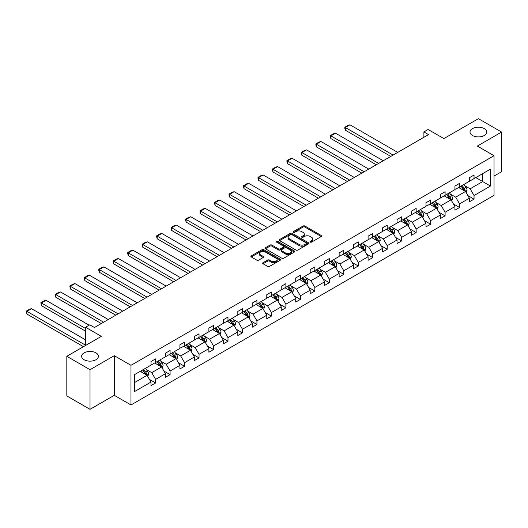 <?xml version="1.0" encoding="UTF-8"?>
<svg xmlns="http://www.w3.org/2000/svg" width="528" height="528" viewBox="0 0 528 528"><rect width="100%" height="100%" fill="white"/><g stroke="black" fill="none" stroke-linecap="round" stroke-linejoin="round"><path stroke-width="0.79" d="M95.957 352.869A8.395 4.851 0 0 0 86.81 351.82A8.395 4.851 0 0 0 81.622 356.294A8.395 4.851 0 0 0 84.084 359.726A8.395 4.851 0 0 0 93.232 360.776A8.395 4.851 0 0 0 98.419 356.294A8.395 4.851 0 0 0 95.957 352.869M484.341 128.634A8.395 4.851 0 0 0 475.193 127.585A8.395 4.851 0 0 0 470.006 132.066A8.395 4.851 0 0 0 472.468 135.491A8.395 4.851 0 0 0 481.615 136.541A8.395 4.851 0 0 0 486.803 132.066A8.395 4.851 0 0 0 484.341 128.634M310.312 242.108A0.904 0.521 0 0 0 311.586 242.108L321.262 236.518A1.287 0.746 0 0 0 321.638 235.996A1.287 0.746 0 0 0 321.262 235.468L304.867 226.004A1.287 0.746 0 0 0 303.046 226.004L293.37 231.587A0.904 0.521 0 0 0 293.106 231.957A0.904 0.521 0 0 0 293.37 232.327A0.904 0.521 0 0 0 294.644 232.327L295.898 231.601A4.118 2.383 0 0 1 301.726 231.601L303.092 232.393A4.118 2.383 0 0 1 304.3 234.076A4.118 2.383 0 0 1 303.092 235.759L301.838 236.478A0.904 0.521 0 0 0 301.574 236.848A0.904 0.521 0 0 0 301.838 237.217A0.904 0.521 0 0 0 303.118 237.217L304.366 236.491A4.118 2.383 0 0 1 310.193 236.491L311.56 237.283A4.118 2.383 0 0 1 312.767 238.966A4.118 2.383 0 0 1 311.56 240.649L310.312 241.369A0.904 0.521 0 0 0 310.048 241.738A0.904 0.521 0 0 0 310.312 242.108L310.312 241.369M494.036 176.068L501.6 171.706L501.6 132.066L478.408 118.675L443.89 138.6L428.116 129.492L423.898 131.927L423.898 137.287M90.017 409.325L114.286 395.32L114.286 355.681L90.017 369.686L90.017 409.325L66.825 395.934L66.825 356.294L101.343 336.369L85.569 327.261L85.569 345.477M90.017 369.686L66.825 356.294M263.069 262.706A1.287 0.746 0 0 0 262.687 263.228A1.287 0.746 0 0 0 263.069 263.756L267.663 266.409A1.287 0.746 0 0 0 269.485 266.409L280.236 260.205A1.287 0.746 0 0 0 280.612 259.684A1.287 0.746 0 0 0 280.236 259.156L263.842 249.691A1.287 0.746 0 0 0 262.02 249.691L251.275 255.895A1.287 0.746 0 0 0 250.899 256.423A1.287 0.746 0 0 0 251.275 256.945L256.826 260.152A1.287 0.746 0 0 0 258.647 260.152L263.248 257.499A1.287 0.746 0 0 0 263.624 256.971A1.287 0.746 0 0 0 263.248 256.45L260.495 254.859A3.445 1.987 0 0 1 259.486 253.453A3.445 1.987 0 0 1 261.611 251.612A3.445 1.987 0 0 1 265.366 252.041L276.157 258.278A3.445 1.987 0 0 1 277.167 259.684A3.445 1.987 0 0 1 275.042 261.518A3.445 1.987 0 0 1 271.286 261.089L269.485 260.047A1.287 0.746 0 0 0 267.663 260.047L263.069 262.706L263.069 263.756L267.663 261.122L267.663 260.047M85.569 327.261L89.786 324.826L94.426 327.505L428.531 134.607L423.898 131.927M114.286 355.681L130.984 365.323L494.036 155.714L494.036 195.353L130.984 404.963L130.984 365.323M501.6 132.066L477.338 146.071L494.036 155.714M295.99 250.061A1.287 0.746 0 0 0 297.812 250.061L308.557 243.857A1.287 0.746 0 0 0 308.933 243.329A1.287 0.746 0 0 0 308.557 242.801L292.162 233.336A1.287 0.746 0 0 0 290.341 233.336L279.596 239.54A1.287 0.746 0 0 0 279.22 240.068A1.287 0.746 0 0 0 279.596 240.596L295.99 250.061M276.817 242.299A0.904 0.521 0 0 1 277.728 242.431L277.728 241.355L294.393 250.978A1.287 0.746 0 0 1 294.776 251.506A1.287 0.746 0 0 1 294.393 252.028L283.648 258.238A1.287 0.746 0 0 1 281.827 258.238L265.432 248.774L265.432 247.718A1.287 0.746 0 0 0 265.056 248.246A1.287 0.746 0 0 0 265.432 248.774M265.432 247.718L270.032 245.065A1.287 0.746 0 0 1 271.854 245.065L278.507 248.899A1.287 0.746 0 0 0 280.322 248.899L283.378 247.144A1.287 0.746 0 0 0 283.754 246.616A1.287 0.746 0 0 0 283.378 246.088L276.454 242.095A0.904 0.521 0 0 1 276.19 241.725A0.904 0.521 0 0 1 276.745 241.243A0.904 0.521 0 0 1 277.728 241.355M134.554 374.616L150.975 365.132L150.975 361.548L155.615 358.868L155.615 362.459L165.449 356.776L165.449 353.186L170.089 350.513L170.089 354.097L179.923 348.421L179.923 344.83L184.562 342.157L184.562 345.741L194.403 340.065L194.403 336.475L199.036 333.795L199.036 337.385L208.877 331.709L208.877 328.119L213.51 325.439L213.51 329.03L223.351 323.354L223.351 319.763L227.984 317.084L227.984 320.674L237.824 314.998L237.824 311.408L242.458 308.728L242.458 312.319L252.298 306.636L252.298 303.052L256.931 300.373L256.931 303.963L266.772 298.28L266.772 294.697L271.412 292.017L271.412 295.607L281.246 289.925L281.246 286.334L285.886 283.661L285.886 287.245L295.72 281.569L295.72 277.979L300.359 275.299L300.359 278.89L310.193 273.214L310.193 269.623L314.833 266.944L314.833 270.534L324.667 264.858L324.667 261.268L329.307 258.588L329.307 262.178L339.141 256.502L339.141 252.912L343.781 250.232L343.781 253.823L353.615 248.147L353.615 244.556L358.255 241.877L358.255 245.467L368.089 239.785L368.089 236.201L372.728 233.521L372.728 237.112L382.562 231.429L382.562 227.845L387.202 225.166L387.202 228.756L397.036 223.073L397.036 219.483L401.676 216.81L401.676 220.394L411.51 214.718L411.51 211.127L416.15 208.448L416.15 212.038L425.984 206.362L425.984 202.772L430.624 200.092L430.624 203.683L440.458 198.007L440.458 194.416L445.097 191.737L445.097 195.327L454.931 189.651L454.931 186.061L459.571 183.381L459.571 186.971L469.405 181.295L469.405 177.705L474.045 175.025L474.045 178.616L490.466 169.132L490.466 186.061L474.045 195.538L474.045 199.129L469.405 201.808L469.405 198.218L459.571 203.9L459.571 207.484L454.931 210.164L454.931 206.573L445.097 212.256L445.097 215.846L440.458 218.519L440.458 214.936L430.624 220.612L430.624 224.202L425.984 226.875L425.984 223.291L416.15 228.967L416.15 232.558L411.51 235.237L411.51 231.647L401.676 237.323L401.676 240.913L397.036 243.593L397.036 240.002L387.202 245.678L387.202 249.269L382.562 251.948L382.562 248.358L372.728 254.034L372.728 257.624L368.089 260.304L368.089 256.714L358.255 262.396L358.255 265.98L353.615 268.66L353.615 265.069L343.781 270.752L343.781 274.336L339.141 277.015L339.141 273.425L329.307 279.107L329.307 282.698L324.667 285.371L324.667 281.787L314.833 287.463L314.833 291.053L310.193 293.733L310.193 290.143L300.359 295.819L300.359 299.409L295.72 302.089L295.72 298.498L285.886 304.174L285.886 307.765L281.246 310.444L281.246 306.854L271.412 312.53L271.412 316.12L266.772 318.8L266.772 315.209L256.931 320.885L256.931 324.476L252.298 327.155L252.298 323.565L242.458 329.248L242.458 332.831L237.824 335.511L237.824 331.921L227.984 337.603L227.984 341.187L223.351 343.867L223.351 340.283L213.51 345.959L213.51 349.549L208.877 352.222L208.877 348.638L199.036 354.314L199.036 357.905L194.403 360.584L194.403 356.994L184.562 362.67L184.562 366.26L179.923 368.94L179.923 365.35L170.089 371.026L170.089 374.616L165.449 377.296L165.449 373.705L155.615 379.381L155.615 382.972L150.975 385.651L150.975 382.061L134.554 391.545L134.554 374.616M154.691 362.993L161.555 366.953L151.721 372.636L146.348 369.534M151.721 372.636L155.615 379.381M161.555 366.953L165.449 373.705M150.975 364.28L151.721 364.703L155.615 362.459M169.165 354.638L176.029 358.598L166.195 364.28L160.822 361.178M166.195 364.28L170.089 371.026M176.029 358.598L179.923 365.35M165.449 355.918L166.195 356.347L170.089 354.097M183.638 346.282L190.502 350.242L180.668 355.918L175.296 352.823M180.668 355.918L184.562 362.67M190.502 350.242L194.403 356.994M179.923 347.563L180.668 347.992L184.562 345.741M198.112 337.92L204.976 341.887L195.142 347.563L189.77 344.467M195.142 347.563L199.036 354.314M204.976 341.887L208.877 348.638M194.403 339.207L195.142 339.636L199.036 337.385M212.586 329.564L219.45 333.531L209.616 339.207L204.244 336.105M209.616 339.207L213.51 345.959M219.45 333.531L223.351 340.283M208.877 330.851L209.616 331.28L213.51 329.03M227.06 321.209L233.924 325.175L224.09 330.851L218.717 327.749M224.09 330.851L227.984 337.603M233.924 325.175L237.824 331.921M223.351 322.496L224.09 322.925L227.984 320.674M241.534 312.853L248.398 316.82L238.564 322.496L233.191 319.394M238.564 322.496L242.458 329.248M248.398 316.82L252.298 323.565M237.824 314.14L238.564 314.569L242.458 312.319M256.007 304.498L262.871 308.458L253.037 314.14L247.665 311.038M253.037 314.14L256.931 320.885M262.871 308.458L266.772 315.209M252.298 305.785L253.037 306.214L256.931 303.963M270.481 296.142L277.345 300.102L267.511 305.785L262.139 302.683M267.511 305.785L271.412 312.53M277.345 300.102L281.246 306.854M266.772 297.429L267.511 297.851L271.412 295.607M284.955 287.786L291.819 291.746L281.985 297.429L276.613 294.327M281.985 297.429L285.886 304.174M291.819 291.746L295.72 298.498M281.246 289.067L281.985 289.496L285.886 287.245M299.429 279.424L306.293 283.391L296.459 289.067L291.086 285.971M296.459 289.067L300.359 295.819M306.293 283.391L310.193 290.143M295.72 280.711L296.459 281.14L300.359 278.89M313.903 271.069L320.767 275.035L310.933 280.711L305.56 277.609M310.933 280.711L314.833 287.463M320.767 275.035L324.667 281.787M310.193 272.356L310.933 272.785L314.833 270.534M328.376 262.713L335.24 266.68L325.406 272.356L320.041 269.254M325.406 272.356L329.307 279.107M335.24 266.68L339.141 273.425M324.667 264L325.406 264.429L329.307 262.178M342.85 254.357L349.714 258.324L339.88 264L334.514 260.898M339.88 264L343.781 270.752M349.714 258.324L353.615 265.069M339.141 255.644L339.88 256.073L343.781 253.823M357.324 246.002L364.188 249.968L354.354 255.644L348.988 252.542M354.354 255.644L358.255 262.396M364.188 249.968L368.089 256.714M353.615 247.289L354.354 247.718L358.255 245.467M371.798 237.646L378.662 241.606L368.828 247.289L363.462 244.187M368.828 247.289L372.728 254.034M378.662 241.606L382.562 248.358M368.089 238.933L368.828 239.362L372.728 237.112M386.272 229.291L393.136 233.251L383.302 238.933L377.936 235.831M383.302 238.933L387.202 245.678M393.136 233.251L397.036 240.002M382.562 230.571L383.302 231L387.202 228.756M400.745 220.935L407.609 224.895L397.775 230.571L392.41 227.476M397.775 230.571L401.676 237.323M407.609 224.895L411.51 231.647M397.036 222.215L397.775 222.644L401.676 220.394M415.219 212.573L422.083 216.539L412.249 222.215L406.883 219.12M412.249 222.215L416.15 228.967M422.083 216.539L425.984 223.291M411.51 213.86L412.249 214.289L416.15 212.038M429.693 204.217L436.557 208.184L426.723 213.86L421.357 210.758M426.723 213.86L430.624 220.612M436.557 208.184L440.458 214.936M425.984 205.504L426.723 205.933L430.624 203.683M444.167 195.862L451.031 199.828L441.197 205.504L435.831 202.402M441.197 205.504L445.097 212.256M451.031 199.828L454.931 206.573M440.458 197.149L441.197 197.578L445.097 195.327M458.641 187.506L465.511 191.473L455.671 197.149L450.305 194.047M455.671 197.149L459.571 203.9M465.511 191.473L469.405 198.218M454.931 188.793L455.671 189.222L459.571 186.971M475.807 177.599L482.671 181.559L470.144 188.793L464.779 185.691M470.144 188.793L474.045 195.538M490.466 186.061L482.671 181.559L482.671 173.633L490.466 169.132M114.286 395.32L130.984 404.963M469.405 180.437L470.144 180.866L474.045 178.616M134.554 382.543L147.081 375.316L140.217 371.349M147.081 375.316L150.975 382.061M467.874 195.571L474.045 199.129M453.4 203.927L459.571 207.484M438.926 212.282L445.097 215.846M424.453 220.638L430.624 224.202M409.979 228.994L416.15 232.558M395.505 237.349L401.676 240.913M381.031 245.705L387.202 249.269M366.557 254.06L372.728 257.624M352.084 262.423L358.255 265.98M337.61 270.778L343.781 274.336M323.136 279.134L329.307 282.698M308.662 287.489L314.833 291.053M294.188 295.845L300.359 299.409M279.715 304.201L285.886 307.765M265.241 312.556L271.412 316.12M250.767 320.918L256.931 324.476M236.293 329.274L242.458 332.831M221.819 337.63L227.984 341.187M207.346 345.985L213.51 349.549M192.872 354.341L199.036 357.905M178.398 362.696L184.562 366.26M163.924 371.052L170.089 374.616M149.45 379.408L155.615 382.972M310.669 242.233L311.56 241.718A4.118 2.383 0 0 0 312.767 240.035L312.767 238.966M304.3 234.076L304.3 235.145A4.118 2.383 0 0 1 303.092 236.828L302.201 237.343M321.242 236.531L304.867 227.073A1.287 0.746 0 0 0 303.046 227.073L293.733 232.452M308.557 242.801L308.557 243.857L292.162 234.412A1.287 0.746 0 0 0 290.341 234.412L279.616 240.603L279.596 239.54M306.28 243.698A0.904 0.521 0 0 0 306.544 243.329A0.904 0.521 0 0 0 306.28 242.959L291.892 234.656A0.904 0.521 0 0 0 290.618 234.656L289.298 235.415A4.118 2.383 0 0 0 288.09 237.098A4.118 2.383 0 0 0 289.298 238.781L299.132 244.457A4.118 2.383 0 0 0 304.96 244.457L306.28 243.698L306.28 244.768A0.904 0.521 0 0 0 306.544 244.398L306.544 243.329M288.09 237.098L288.09 238.168A4.118 2.383 0 0 0 289.298 239.851L289.298 238.781M306.28 244.768L304.96 245.533A4.118 2.383 0 0 1 299.132 245.533L289.298 239.851M265.452 248.78L270.032 246.134L270.032 245.065M283.754 246.616L283.754 247.685A1.287 0.746 0 0 1 283.378 248.213L280.322 249.975A1.287 0.746 0 0 1 278.507 249.975L271.854 246.134A1.287 0.746 0 0 0 270.032 246.134M277.728 242.431L294.38 252.041M285.404 252.886A3.445 1.987 0 0 0 289.159 253.315A3.445 1.987 0 0 0 291.284 251.48A3.445 1.987 0 0 0 290.275 250.074L286.473 247.876A1.287 0.746 0 0 0 284.651 247.876L281.602 249.638A1.287 0.746 0 0 0 281.226 250.166A1.287 0.746 0 0 0 281.602 250.688L285.404 252.886L285.404 253.955A3.445 1.987 0 0 0 289.159 254.39A3.445 1.987 0 0 0 291.284 252.549L291.284 251.48M281.226 250.166L281.226 251.236A1.287 0.746 0 0 0 281.602 251.764L281.602 250.688M285.404 253.955L281.602 251.764M277.167 259.684L277.167 260.753A3.445 1.987 0 0 1 275.042 262.588A3.445 1.987 0 0 1 271.286 262.159L269.485 261.122A1.287 0.746 0 0 0 267.663 261.122M259.486 253.453L259.486 254.522A3.445 1.987 0 0 0 260.495 255.928L260.495 254.859M263.248 256.45L263.248 257.499L260.495 255.928M280.216 260.218L263.842 250.76A1.287 0.746 0 0 0 262.02 250.76L251.288 256.958M466.211 192.694L467.069 190.225A3.478 2.006 -120 0 0 465.953 187.268L463.874 184.483M393.089 155.074L345.338 127.499L349.978 124.819L397.729 152.394M460.139 188.371L459.235 187.163M345.338 130.178L344.824 128.278L344.824 127.208L345.338 127.499L345.338 130.178L390.773 156.413M464.996 191.176L465.188 190.377A3.478 2.006 -120 0 0 464.191 188.285L462.112 185.506M461.241 186.008L463.531 189.064A1.769 1.023 60 0 1 463.855 189.605L465.188 190.377M460.997 186.146L463.082 188.925A3.478 2.006 60 0 1 463.947 190.568M344.824 127.208L348.077 125.334L349.978 124.819M451.737 201.049L452.595 198.581A3.478 2.006 -120 0 0 451.48 195.624L449.401 192.845M378.616 163.429L330.865 135.854L335.504 133.181L383.255 160.75M445.665 196.726L444.761 195.518M330.865 138.534L330.35 136.633L330.35 135.564L330.865 135.854L330.865 138.534L376.299 164.769M450.523 199.531L450.714 198.733A3.478 2.006 -120 0 0 449.717 196.64L447.638 193.862M446.767 194.363L449.057 197.426A1.769 1.023 60 0 1 449.381 197.96L450.714 198.733M446.523 194.502L448.609 197.281A3.478 2.006 60 0 1 449.473 198.924M330.35 135.564L333.597 133.69L335.504 133.181M437.263 209.405L438.121 206.943A3.478 2.006 -120 0 0 437.006 203.98L434.927 201.201M364.142 171.785L316.391 144.217L321.031 141.537L368.782 169.105M431.191 205.082L430.287 203.874M316.391 146.89L315.876 144.989L315.876 143.92L316.391 144.217L316.391 146.89L361.825 173.125M436.049 207.887L436.24 207.088A3.478 2.006 -120 0 0 435.244 204.996L433.165 202.217M432.293 202.719L434.584 205.781A1.769 1.023 60 0 1 434.907 206.316L436.24 207.088M432.049 202.858L434.135 205.643A3.478 2.006 60 0 1 434.999 207.28M315.876 143.92L319.123 142.045L321.031 141.537M422.789 217.76L423.647 215.299A3.478 2.006 -120 0 0 422.532 212.335L420.453 209.557M349.668 180.14L301.917 152.572L306.557 149.893L354.308 177.461M416.717 213.437L415.813 212.236M301.917 155.245L301.402 153.344L301.402 152.275L301.917 152.572L301.917 155.245L347.351 181.48M421.575 216.242L421.766 215.444A3.478 2.006 -120 0 0 420.77 213.352L418.691 210.573M417.82 211.075L420.11 214.137A1.769 1.023 60 0 1 420.433 214.672L421.766 215.444M417.575 211.213L419.661 213.998A3.478 2.006 60 0 1 420.526 215.635M301.402 152.275L304.649 150.401L306.557 149.893M408.316 226.116L409.174 223.654A3.478 2.006 -120 0 0 408.058 220.691L405.979 217.912M335.194 188.496L287.443 160.928L292.083 158.248L339.834 185.816M402.244 221.793L401.339 220.592M287.443 163.607L286.928 161.7L286.928 160.631L287.443 160.928L287.443 163.607L332.878 189.836M407.101 224.598L407.293 223.799A3.478 2.006 -120 0 0 406.296 221.707L404.217 218.929M403.346 219.43L405.636 222.493A1.769 1.023 60 0 1 405.959 223.034L407.293 223.799M403.102 219.575L405.187 222.354A3.478 2.006 60 0 1 406.052 223.997M286.928 160.631L290.176 158.756L292.083 158.248M393.842 234.472L394.693 232.01A3.478 2.006 -120 0 0 393.584 229.046L391.505 226.268M320.72 196.852L272.969 169.283L277.609 166.604L325.36 194.179M387.77 230.155L386.866 228.947M272.969 171.963L272.455 170.062L272.455 168.986L272.969 169.283L272.969 171.963L318.404 198.191M392.627 232.954L392.819 232.155A3.478 2.006 -120 0 0 391.822 230.069L389.743 227.284M388.872 227.786L391.162 230.848A1.769 1.023 60 0 1 391.486 231.389L392.819 232.155M388.628 227.931L390.713 230.71A3.478 2.006 60 0 1 391.578 232.353M272.455 168.986L275.702 167.112L277.609 166.604M379.368 242.827L380.219 240.365A3.478 2.006 -120 0 0 379.111 237.402L377.032 234.623M306.247 205.207L258.496 177.639L263.135 174.959L310.886 202.534M373.296 238.511L372.392 237.303M258.496 180.319L257.981 178.418L257.981 177.342L258.496 177.639L258.496 180.319L303.93 206.547M378.154 241.316L378.345 240.517A3.478 2.006 -120 0 0 377.348 238.425L375.269 235.64M374.398 236.148L376.688 239.204A1.769 1.023 60 0 1 377.012 239.745L378.345 240.517M374.154 236.287L376.24 239.065A3.478 2.006 60 0 1 377.104 240.709M257.981 177.342L261.228 175.468L263.135 174.959M364.894 251.189L365.746 248.721A3.478 2.006 -120 0 0 364.637 245.764L362.558 242.979M291.773 213.569L244.022 185.995L248.662 183.315L296.413 210.89M358.822 246.866L357.918 245.659M244.022 188.674L243.507 186.773L243.507 185.704L244.022 185.995L244.022 188.674L289.456 214.903M363.68 249.671L363.871 248.873A3.478 2.006 -120 0 0 362.875 246.781L360.796 244.002M359.924 244.504L362.215 247.559A1.769 1.023 60 0 1 362.538 248.101L363.871 248.873M359.68 244.642L361.766 247.421A3.478 2.006 60 0 1 362.63 249.064M243.507 185.704L246.754 183.823L248.662 183.315M350.42 259.545L351.272 257.077A3.478 2.006 -120 0 0 350.163 254.12L348.084 251.335M277.299 221.925L229.548 194.35L234.188 191.677L281.939 219.245M344.348 255.222L343.444 254.014M229.548 197.03L229.033 195.129L229.033 194.06L229.548 194.35L229.548 197.03L274.982 223.265M349.206 258.027L349.397 257.228A3.478 2.006 -120 0 0 348.401 255.136L346.322 252.358M345.451 252.859L347.741 255.922A1.769 1.023 60 0 1 348.064 256.456L349.397 257.228M345.206 252.998L347.292 255.776A3.478 2.006 60 0 1 348.157 257.42M229.033 194.06L232.28 192.185L234.188 191.677M335.947 267.901L336.798 265.432A3.478 2.006 -120 0 0 335.689 262.475L333.61 259.697M262.825 230.281L215.074 202.706L219.707 200.033L267.465 227.601M329.875 263.578L328.97 262.37M215.074 205.385L214.559 203.485L214.559 202.415L215.074 202.706L215.074 205.385L260.509 231.62M334.732 266.383L334.924 265.584A3.478 2.006 -120 0 0 333.927 263.492L331.848 260.713M330.977 261.215L333.267 264.277A1.769 1.023 60 0 1 333.59 264.812L334.924 265.584M330.733 261.353L332.818 264.132A3.478 2.006 60 0 1 333.683 265.775M214.559 202.415L217.807 200.541L219.707 200.033M321.473 276.256L322.324 273.794A3.478 2.006 -120 0 0 321.215 270.831L319.136 268.052M248.351 238.636L200.6 211.068L205.234 208.388L252.991 235.957M315.401 271.933L314.497 270.732M200.6 213.741L200.086 211.84L200.086 210.771L200.6 211.068L200.6 213.741L246.035 239.976M320.258 274.738L320.45 273.94A3.478 2.006 -120 0 0 319.453 271.847L317.374 269.069M316.503 269.57L318.793 272.633A1.769 1.023 60 0 1 319.117 273.167L320.45 273.94M316.259 269.709L318.338 272.494A3.478 2.006 60 0 1 319.209 274.131M200.086 210.771L203.333 208.897L205.234 208.388M306.999 284.612L307.85 282.15A3.478 2.006 -120 0 0 306.742 279.187L304.663 276.408M233.878 246.992L186.127 219.424L190.76 216.744L238.517 244.312M300.927 280.289L300.023 279.088M186.127 222.103L185.612 220.196L185.612 219.127L186.127 219.424L186.127 222.103L231.561 248.332M305.778 283.094L305.976 282.295A3.478 2.006 -120 0 0 304.979 280.203L302.9 277.424M302.029 277.926L304.319 280.988A1.769 1.023 60 0 1 304.643 281.523L305.976 282.295M301.785 278.065L303.864 280.85A3.478 2.006 60 0 1 304.735 282.493M185.612 219.127L188.859 217.252L190.76 216.744M292.525 292.967L293.377 290.506A3.478 2.006 -120 0 0 292.268 287.542L290.189 284.764M219.404 255.347L171.653 227.779L176.286 225.1L224.044 252.668M286.453 288.644L285.549 287.443M171.653 230.459L171.138 228.558L171.138 227.482L171.653 227.779L171.653 230.459L217.087 256.687M291.304 291.449L291.502 290.651A3.478 2.006 -120 0 0 290.506 288.559L288.427 285.78M287.555 286.282L289.846 289.344A1.769 1.023 60 0 1 290.169 289.885L291.502 290.651M287.311 286.427L289.39 289.205A3.478 2.006 60 0 1 290.261 290.849M171.138 227.482L174.385 225.608L176.286 225.1M278.051 301.323L278.903 298.861A3.478 2.006 -120 0 0 277.794 295.898L275.715 293.119M204.93 263.703L157.179 236.135L161.812 233.455L209.57 261.03M271.979 297.007L271.075 295.799M157.179 238.814L156.664 236.914L156.664 235.838L157.179 236.135L157.179 238.814L202.613 265.043M276.83 299.805L277.028 299.006A3.478 2.006 -120 0 0 276.032 296.921L273.946 294.136M273.082 294.637L275.372 297.7A1.769 1.023 60 0 1 275.695 298.241L277.028 299.006M272.837 294.782L274.916 297.561A3.478 2.006 60 0 1 275.788 299.204M156.664 235.838L159.911 233.963L161.812 233.455M263.578 309.685L264.429 307.217A3.478 2.006 -120 0 0 263.32 304.26L261.241 301.475M190.456 272.059L142.699 244.49L147.338 241.811L195.096 269.386M257.506 305.362L256.601 304.154M142.699 247.17L142.19 244.193L142.699 244.49L142.699 247.17L188.14 273.398M262.357 308.167L262.555 307.369A3.478 2.006 -120 0 0 261.558 305.276L259.472 302.491M258.601 302.999L260.898 306.055A1.769 1.023 60 0 1 261.221 306.596L262.555 307.369M258.364 303.138L260.443 305.917A3.478 2.006 60 0 1 261.314 307.56M142.19 244.193L145.438 242.319L147.338 241.811M249.104 318.041L249.955 315.572A3.478 2.006 -120 0 0 248.846 312.616L246.767 309.83M175.982 280.421L128.225 252.846L132.865 250.166L180.622 277.741M243.032 313.718L242.128 312.51M128.225 255.526L127.717 253.625L127.717 252.556L128.225 252.846L128.225 255.526L173.666 281.761M247.883 316.523L248.081 315.724A3.478 2.006 -120 0 0 247.084 313.632L244.999 310.853M244.127 311.355L246.424 314.411A1.769 1.023 60 0 1 246.748 314.952L248.081 315.724M243.89 311.494L245.969 314.272A3.478 2.006 60 0 1 246.84 315.916M127.717 252.556L130.964 250.681L132.865 250.166M234.63 326.396L235.481 323.928A3.478 2.006 -120 0 0 234.373 320.971L232.294 318.186M161.509 288.776L113.751 261.202L118.391 258.529L166.148 286.097M228.551 322.073L227.654 320.866M113.751 263.881L113.243 261.98L113.243 260.911L113.751 261.202L113.751 263.881L159.192 290.116M233.409 324.878L233.607 324.08A3.478 2.006 -120 0 0 232.61 321.988L230.525 319.209M229.654 319.711L231.95 322.773A1.769 1.023 60 0 1 232.274 323.308L233.607 324.08M229.416 319.849L231.495 322.628A3.478 2.006 60 0 1 232.366 324.271M113.243 260.911L116.49 259.037L118.391 258.529M220.156 334.752L221.008 332.29A3.478 2.006 -120 0 0 219.899 329.327L217.82 326.548M147.035 297.132L99.277 269.557L103.917 266.884L151.675 294.452M214.078 330.429L213.18 329.221M99.277 272.237L98.769 270.336L98.769 269.267L99.277 269.557L99.277 272.237L144.712 298.472M218.935 333.234L219.133 332.435A3.478 2.006 -120 0 0 218.137 330.343L216.051 327.565M215.18 328.066L217.477 331.129A1.769 1.023 60 0 1 217.8 331.663L219.133 332.435M214.942 328.205L217.021 330.99A3.478 2.006 60 0 1 217.892 332.627M98.769 269.267L102.016 267.392L103.917 266.884M205.682 343.108L206.534 340.646A3.478 2.006 -120 0 0 205.425 337.682L203.339 334.904M132.561 305.488L84.803 277.919L89.443 275.24L137.201 302.808M199.604 338.785L198.706 337.583M84.803 280.592L84.295 277.622L84.803 277.919L84.803 280.592L130.238 306.827M204.461 341.59L204.659 340.791A3.478 2.006 -120 0 0 203.663 338.699L201.577 335.92M200.706 336.422L203.003 339.484A1.769 1.023 60 0 1 203.326 340.019L204.659 340.791M200.468 336.56L202.547 339.346A3.478 2.006 60 0 1 203.419 340.982M84.295 277.622L87.542 275.748L89.443 275.24M191.209 351.463L192.06 349.001A3.478 2.006 -120 0 0 190.951 346.038L188.866 343.259M118.087 313.843L70.33 286.275L74.969 283.595L122.727 311.164M185.13 347.14L184.232 345.939M70.33 288.955L69.821 285.978L70.33 286.275L70.33 288.955L115.764 315.183M189.988 349.945L190.186 349.147A3.478 2.006 -120 0 0 189.189 347.054L187.103 344.276M186.232 344.777L188.529 347.84A1.769 1.023 60 0 1 188.846 348.374L190.186 349.147M185.995 344.916L188.074 347.701A3.478 2.006 60 0 1 188.945 349.345M69.821 285.978L73.069 284.104L74.969 283.595M176.735 359.819L177.586 357.357A3.478 2.006 -120 0 0 176.477 354.394L174.392 351.615M103.613 322.199L55.856 294.631L60.496 291.951L108.253 319.519M170.656 355.496L169.759 354.295M55.856 297.31L55.348 294.334L55.856 294.631L55.856 297.31L101.29 323.539M175.514 358.301L175.712 357.502A3.478 2.006 -120 0 0 174.715 355.417L172.63 352.631M171.758 353.133L174.055 356.195A1.769 1.023 60 0 1 174.372 356.737L175.712 357.502M171.521 353.278L173.6 356.057A3.478 2.006 60 0 1 174.471 357.7M55.348 294.334L58.595 292.459L60.496 291.951M162.261 368.174L163.112 365.713A3.478 2.006 -120 0 0 162.004 362.749L159.918 359.971M85.569 328.495L41.382 302.986L46.022 300.307L89.14 325.202M156.182 363.858L155.285 362.65M41.382 305.666L40.874 302.689L41.382 302.986L41.382 305.666L85.569 331.175M161.04 366.656L161.238 365.864A3.478 2.006 -120 0 0 160.241 363.772L158.156 360.987M157.285 361.495L159.581 364.551A1.769 1.023 60 0 1 159.898 365.092L161.238 365.864M157.047 361.634L159.126 364.412A3.478 2.006 60 0 1 159.997 366.056M40.874 302.689L44.121 300.815L46.022 300.307M147.787 376.537L148.639 374.068A3.478 2.006 -120 0 0 147.53 371.111L145.444 368.326M85.569 345.206L26.908 311.342L31.548 308.662L85.569 339.854M141.709 372.214L140.811 371.006M26.908 314.021L26.4 311.045L26.908 311.342L26.908 314.021L83.477 346.678M146.566 375.019L146.764 374.22A3.478 2.006 -120 0 0 145.768 372.128L143.682 369.343M142.811 369.851L145.108 372.907A1.769 1.023 60 0 1 145.424 373.448L146.764 374.22M142.573 369.989L144.652 372.768A3.478 2.006 60 0 1 145.517 374.411M26.4 311.045L29.647 309.17L31.548 308.662M311.56 241.718L311.56 240.649M301.838 237.217L301.838 236.478M303.092 236.828L303.092 235.759M293.37 232.327L293.37 231.587M303.046 227.073L303.046 226.004M304.867 227.073L304.867 226.004M321.262 236.518L321.262 235.468M290.341 234.412L290.341 233.336M292.162 234.412L292.162 233.336M299.132 245.533L299.132 244.457M304.96 245.533L304.96 244.457M271.854 246.134L271.854 245.065M278.507 249.975L278.507 248.899M280.322 249.975L280.322 248.899M283.378 248.213L283.378 247.144M294.393 252.028L294.393 250.978M269.485 261.122L269.485 260.047M271.286 262.159L271.286 261.089M251.275 256.945L251.275 255.895M262.02 250.76L262.02 249.691M263.842 250.76L263.842 249.691M280.236 260.205L280.236 259.156M465.26 191.327L467.042 190.298M464.191 188.285L465.953 187.268M462.092 189.499L463.082 188.925M450.787 199.683L452.569 198.653M449.717 196.64L451.48 195.624M447.619 197.855L448.609 197.281M436.313 208.039L438.095 207.009M435.244 204.996L437.006 203.98M433.145 206.21L434.135 205.643M421.832 216.394L423.621 215.365M420.77 213.352L422.532 212.335M418.671 214.566L419.661 213.998M407.359 224.75L409.147 223.72M406.296 221.707L408.058 220.691M404.197 222.922L405.187 222.354M392.885 233.105L394.673 232.076M391.822 230.069L393.584 229.046M389.723 231.277L390.713 230.71M378.411 241.468L380.2 240.431M377.348 238.425L379.111 237.402M375.25 239.639L376.24 239.065M363.937 249.823L365.726 248.787M362.875 246.781L364.637 245.764M360.776 247.995L361.766 247.421M349.463 258.179L351.252 257.149M348.401 255.136L350.163 254.12M346.302 256.351L347.292 255.776M334.99 266.534L336.778 265.505M333.927 263.492L335.689 262.475M331.828 264.706L332.818 264.132M320.516 274.89L322.304 273.86M319.453 271.847L321.215 270.831M317.354 273.062L318.338 272.494M306.042 283.246L307.831 282.216M304.979 280.203L306.742 279.187M302.881 281.417L303.864 280.85M291.568 291.601L293.357 290.572M290.506 288.559L292.268 287.542M288.407 289.773L289.39 289.205M277.094 299.957L278.883 298.927M276.032 296.921L277.794 295.898M273.933 298.129L274.916 297.561M262.621 308.319L264.409 307.283M261.558 305.276L263.32 304.26M259.459 306.491L260.443 305.917M248.147 316.675L249.935 315.638M247.084 313.632L248.846 312.616M244.985 314.846L245.969 314.272M233.673 325.03L235.462 324.001M232.61 321.988L234.373 320.971M230.512 323.202L231.495 322.628M219.199 333.386L220.988 332.356M218.137 330.343L219.899 329.327M216.038 331.558L217.021 330.99M204.725 341.741L206.514 340.712M203.663 338.699L205.425 337.682M201.557 339.913L202.547 339.346M190.252 350.097L192.04 349.067M189.189 347.054L190.951 346.038M187.084 348.269L188.074 347.701M175.778 358.453L177.566 357.423M174.715 355.417L176.477 354.394M172.61 356.624L173.6 356.057M161.304 366.808L163.093 365.779M160.241 363.772L162.004 362.749M158.136 364.987L159.126 364.412M146.83 375.17L148.619 374.134M145.768 372.128L147.53 371.111M143.662 373.342L144.652 372.768"/></g></svg>
